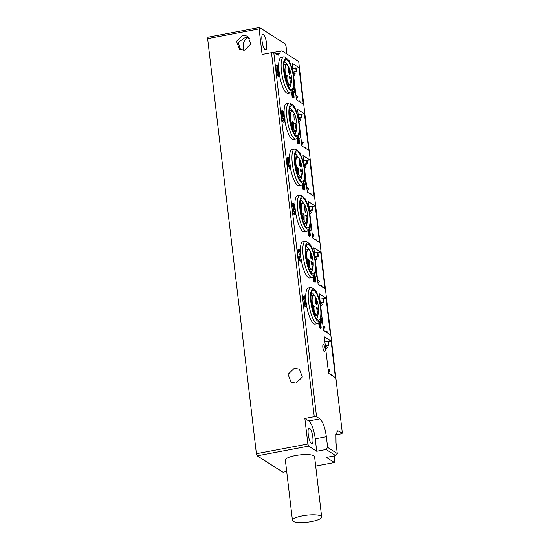 <?xml version="1.0" encoding="UTF-8"?>
<svg xmlns="http://www.w3.org/2000/svg" width="550" height="550" viewBox="0 0 550 550"><rect width="100%" height="100%" fill="white"/><g stroke="black" fill="none" stroke-linecap="round" stroke-linejoin="round"><path stroke-width="0.82" d="M287.884 76.422L287.891 81.393L286.997 79.984L286.701 75.061L287.884 76.422M289.245 77.289C289.761 74.828 291.809 80.513 291.184 82.644L290.668 83.16L289.472 76.821M289.623 69.403L289.637 74.381L288.743 72.964L288.441 68.042L289.623 69.403M293.301 122.54L293.308 127.517L292.414 126.101L292.119 121.179L293.301 122.54M294.663 123.406C295.178 120.945 297.227 126.631 296.601 128.762L296.086 129.278L294.889 122.946M295.041 115.521L295.054 120.498L294.161 119.089L293.858 114.166L295.041 115.521M298.719 168.657L298.726 173.635L297.832 172.219L297.536 167.296L298.719 168.657M300.08 169.524C300.596 167.062 302.644 172.748 302.019 174.879L301.503 175.402L300.307 169.063M300.458 161.645L300.472 166.623L299.578 165.206L299.276 160.284L300.458 161.645M304.136 214.775L304.143 219.752L303.249 218.343L302.954 213.421L304.136 214.775M305.498 215.648C306.013 213.18 308.069 218.866 307.436 221.004L306.921 221.519L305.724 215.181M305.876 207.762L305.889 212.74L304.996 211.324L304.693 206.401L305.876 207.762M309.554 260.899L309.561 265.877L308.667 264.461L308.371 259.538L309.554 260.899M310.922 261.766C311.431 259.304 313.486 264.99 312.854 267.121L312.338 267.637L311.149 261.298M311.3 253.88L311.307 258.857L310.413 257.441L310.111 252.519L311.3 253.88M314.971 307.017L314.978 311.994L314.084 310.578L313.789 305.656L314.971 307.017M316.339 307.883C316.848 305.422 318.904 311.107 318.271 313.239L317.756 313.754L316.566 307.423M316.718 300.004L316.724 304.975L315.831 303.566L315.535 298.643L316.718 300.004M281.256 57.31L281.256 57.31A18.384 5.005 79.3 0 1 282.576 57.64A18.384 5.005 79.3 0 0 278.692 66.99A18.384 5.005 79.3 0 1 281.256 57.31L283.69 56.856A18.384 5.005 -100.7 0 1 285.223 57.331L287.148 58.761A16.548 4.503 -100.7 0 1 290.62 64.371A16.548 4.503 -100.7 0 1 293.026 89.959A16.548 4.503 -100.7 0 1 287.045 84.817A16.548 4.503 -100.7 0 1 283.449 65.89A16.548 4.503 -100.7 0 1 287.148 58.761M278.747 68.372A18.384 5.005 79.3 0 0 278.864 69.953A18.384 5.005 79.3 0 1 278.747 68.372A18.398 5.012 79.3 0 0 278.857 69.939M279.572 75.391A18.398 5.012 79.3 0 0 286.743 93.129A18.384 5.005 79.3 0 1 282.673 86.742A18.384 5.005 79.3 0 1 279.572 75.377A18.384 5.005 79.3 0 0 282.673 86.742A18.384 5.005 79.3 0 0 286.743 93.122A18.384 5.005 79.3 0 0 288.062 93.452L290.496 92.991A18.384 5.005 -100.7 0 1 285.106 86.281A18.384 5.005 -100.7 0 1 281.167 67.54A18.384 5.005 -100.7 0 1 283.69 56.856M293.026 89.959L291.748 91.994A18.384 5.005 -100.7 0 1 290.496 92.991M290.476 65.168A15.262 4.152 79.3 0 0 284.969 60.431A15.262 4.152 79.3 0 0 287.183 84.026A15.262 4.152 79.3 0 0 290.386 89.196A15.262 4.152 79.3 0 0 293.796 82.624A15.262 4.152 79.3 0 0 290.476 65.168M287.238 64.921A13.056 3.554 79.3 0 0 284.329 62.157A13.056 3.554 79.3 0 0 284.302 62.164M289.135 87.821A13.056 3.554 79.3 0 0 289.163 87.814A13.056 3.554 79.3 0 0 290.868 84.191M286.674 103.434L286.674 103.434A18.384 5.005 79.3 0 1 287.994 103.764A18.384 5.005 79.3 0 0 284.096 112.585A18.384 5.005 79.3 0 1 286.674 103.434L289.107 102.974A18.384 5.005 -100.7 0 1 290.641 103.448L292.566 104.878A16.548 4.503 -100.7 0 1 296.038 110.495A16.548 4.503 -100.7 0 1 298.444 136.077A16.548 4.503 -100.7 0 1 292.462 130.934A16.548 4.503 -100.7 0 1 288.867 112.014A16.548 4.503 -100.7 0 1 292.566 104.878M284.109 113.101A18.384 5.005 79.3 0 0 284.261 115.823A18.384 5.005 79.3 0 1 284.109 113.101A18.398 5.012 79.3 0 0 284.254 115.816M284.969 121.385A18.398 5.012 79.3 0 0 292.16 139.253A18.384 5.005 79.3 0 1 288.09 132.859A18.384 5.005 79.3 0 1 284.969 121.378A18.384 5.005 79.3 0 0 288.09 132.859A18.384 5.005 79.3 0 0 292.16 139.239A18.384 5.005 79.3 0 0 293.48 139.569L295.914 139.109A18.384 5.005 -100.7 0 1 290.531 132.399A18.384 5.005 -100.7 0 1 286.584 113.657A18.384 5.005 -100.7 0 1 289.107 102.974M297.509 195.669L297.509 195.669A18.384 5.005 79.3 0 1 298.829 195.999A18.384 5.005 79.3 0 0 294.958 205.728A18.384 5.005 79.3 0 1 297.509 195.669L299.942 195.209A18.384 5.005 -100.7 0 1 301.476 195.69L303.401 197.12A16.548 4.503 -100.7 0 1 306.873 202.73A16.548 4.503 -100.7 0 1 309.279 228.312A16.548 4.503 -100.7 0 1 303.298 223.176A16.548 4.503 -100.7 0 1 299.702 204.249A16.548 4.503 -100.7 0 1 303.401 197.12M295.109 208.209A18.384 5.005 79.3 0 0 295.178 209.007A18.384 5.005 79.3 0 1 295.109 208.209A18.398 5.012 79.3 0 0 295.171 208.993M295.817 213.73A18.398 5.012 79.3 0 0 302.995 231.488A18.384 5.005 79.3 0 1 298.932 225.101A18.384 5.005 79.3 0 1 295.824 213.723A18.384 5.005 79.3 0 0 298.932 225.101A18.384 5.005 79.3 0 0 302.995 231.474A18.384 5.005 79.3 0 0 304.315 231.811L306.749 231.351A18.384 5.005 -100.7 0 1 301.366 224.641A18.384 5.005 -100.7 0 1 297.419 205.899A18.384 5.005 -100.7 0 1 299.942 195.209M313.83 323.716A18.384 5.005 79.3 0 1 309.767 317.336A18.384 5.005 79.3 0 1 305.821 298.595A18.384 5.005 79.3 0 1 308.344 287.911L308.344 287.911A18.384 5.005 79.3 0 1 309.664 288.241A18.384 5.005 79.3 0 0 305.766 296.594A18.384 5.005 79.3 0 0 309.767 317.336A18.384 5.005 79.3 0 0 313.83 323.716A18.384 5.005 79.3 0 0 315.15 324.046L317.584 323.586A18.384 5.005 -100.7 0 1 312.201 316.876A18.384 5.005 -100.7 0 1 308.254 298.134A18.384 5.005 -100.7 0 1 310.778 287.451A18.384 5.005 -100.7 0 1 312.311 287.925L314.236 289.355A16.548 4.503 -100.7 0 1 317.707 294.972A16.548 4.503 -100.7 0 1 320.114 320.554A16.548 4.503 -100.7 0 1 314.132 315.411A16.548 4.503 -100.7 0 1 310.537 296.491A16.548 4.503 -100.7 0 1 314.236 289.355M302.926 241.787L302.926 241.787A18.384 5.005 79.3 0 1 304.246 242.124A18.384 5.005 79.3 0 0 300.362 251.501A18.384 5.005 79.3 0 1 302.926 241.787L305.36 241.333A18.384 5.005 -100.7 0 1 306.893 241.808L308.818 243.238A16.548 4.503 -100.7 0 1 312.29 248.847A16.548 4.503 -100.7 0 1 314.696 274.436A16.548 4.503 -100.7 0 1 308.715 269.294A16.548 4.503 -100.7 0 1 305.119 250.367A16.548 4.503 -100.7 0 1 308.818 243.238M300.644 255.571A18.384 5.005 79.3 0 0 301.18 259.504A18.384 5.005 79.3 0 1 300.644 255.571A18.398 5.012 79.3 0 0 301.18 259.504M301.441 260.982A18.398 5.012 79.3 0 0 308.413 277.613A18.384 5.005 79.3 0 1 304.349 271.219A18.384 5.005 79.3 0 1 301.448 260.975A18.384 5.005 79.3 0 0 304.349 271.219A18.384 5.005 79.3 0 0 308.413 277.599A18.384 5.005 79.3 0 0 309.732 277.929L312.166 277.468A18.384 5.005 -100.7 0 1 306.783 270.758A18.384 5.005 -100.7 0 1 302.837 252.017A18.384 5.005 -100.7 0 1 305.36 241.333M292.091 149.552L292.091 149.552A18.384 5.005 79.3 0 1 293.411 149.882A18.384 5.005 79.3 0 0 289.699 162.202A18.384 5.005 79.3 0 1 292.091 149.552L294.525 149.091A18.384 5.005 -100.7 0 1 296.058 149.566L297.983 151.002A16.548 4.503 -100.7 0 1 301.455 156.613A16.548 4.503 -100.7 0 1 303.861 182.194A16.548 4.503 -100.7 0 1 297.88 177.059A16.548 4.503 -100.7 0 1 294.284 158.132A16.548 4.503 -100.7 0 1 297.983 151.002M297.577 185.357A18.384 5.005 79.3 0 1 293.507 178.977A18.384 5.005 79.3 0 1 290.524 168.286A18.384 5.005 79.3 0 0 293.507 178.977A18.384 5.005 79.3 0 0 297.577 185.357A18.384 5.005 79.3 0 0 298.897 185.687L301.331 185.233A18.384 5.005 -100.7 0 1 295.948 178.523A18.384 5.005 -100.7 0 1 292.002 159.775A18.384 5.005 -100.7 0 1 294.525 149.091M298.444 136.077L297.172 138.112A18.384 5.005 -100.7 0 1 295.914 139.109M295.893 111.286A15.262 4.152 79.3 0 0 290.386 106.549A15.262 4.152 79.3 0 0 292.6 130.144A15.262 4.152 79.3 0 0 295.804 135.314A15.262 4.152 79.3 0 0 299.214 128.741A15.262 4.152 79.3 0 0 295.893 111.286M292.655 111.038A13.056 3.554 79.3 0 0 289.747 108.281A13.056 3.554 79.3 0 0 289.719 108.281M294.553 133.939A13.056 3.554 79.3 0 0 294.58 133.939A13.056 3.554 79.3 0 0 296.285 130.309M309.279 228.312L308.007 230.347A18.384 5.005 -100.7 0 1 306.749 231.351M306.735 203.528A15.262 4.152 79.3 0 0 301.221 198.784A15.262 4.152 79.3 0 0 303.442 222.379A15.262 4.152 79.3 0 0 306.639 227.556A15.262 4.152 79.3 0 0 310.049 220.976A15.262 4.152 79.3 0 0 306.735 203.528M303.49 203.273A13.056 3.554 79.3 0 0 300.582 200.516A13.056 3.554 79.3 0 0 300.554 200.523M305.387 226.181A13.056 3.554 79.3 0 0 305.415 226.174A13.056 3.554 79.3 0 0 307.12 222.551M320.114 320.554L318.842 322.589A18.384 5.005 -100.7 0 1 317.584 323.586M317.57 295.762A15.262 4.152 79.3 0 0 312.056 291.026A15.262 4.152 79.3 0 0 314.277 314.621A15.262 4.152 79.3 0 0 317.474 319.791A15.262 4.152 79.3 0 0 320.884 313.218A15.262 4.152 79.3 0 0 317.57 295.762M314.325 295.515A13.056 3.554 79.3 0 0 311.417 292.758A13.056 3.554 79.3 0 0 311.389 292.765M316.222 318.416A13.056 3.554 79.3 0 0 316.25 318.416A13.056 3.554 79.3 0 0 317.955 314.786M314.696 274.436L313.424 276.471A18.384 5.005 -100.7 0 1 312.166 277.468M312.153 249.645A15.262 4.152 79.3 0 0 306.639 244.908A15.262 4.152 79.3 0 0 308.859 268.503A15.262 4.152 79.3 0 0 312.056 273.673A15.262 4.152 79.3 0 0 315.466 267.101A15.262 4.152 79.3 0 0 312.153 249.645M308.907 249.397A13.056 3.554 79.3 0 0 305.999 246.634A13.056 3.554 79.3 0 0 305.972 246.641M310.805 272.298A13.056 3.554 79.3 0 0 310.832 272.291A13.056 3.554 79.3 0 0 312.538 268.668M303.861 182.194L302.589 184.229A18.384 5.005 -100.7 0 1 301.331 185.233M301.317 157.403A15.262 4.152 79.3 0 0 295.804 152.666A15.262 4.152 79.3 0 0 298.018 176.261A15.262 4.152 79.3 0 0 301.221 181.438A15.262 4.152 79.3 0 0 304.631 174.859A15.262 4.152 79.3 0 0 301.317 157.403M298.072 157.156A13.056 3.554 79.3 0 0 295.164 154.399A13.056 3.554 79.3 0 0 295.137 154.406M299.97 180.063A13.056 3.554 79.3 0 0 299.998 180.056A13.056 3.554 79.3 0 0 301.702 176.426M293.961 86.969A9.563 9.563 0 0 1 294.718 91.767L293.968 92.792L293.666 92.483M316.559 416.707L273.797 52.718L271.501 52.69L314.256 416.68L316.559 416.707L319.921 418.846C322.884 421.547 325.043 427.515 326.384 436.741L327.635 447.384L326.102 449.487L316.718 451.254L308.639 446.119L307.869 443.994L256.403 453.688L257.173 455.819L308.639 446.119M326.102 449.487L335.748 455.62L337.281 453.516L327.635 447.384M337.281 453.516L336.029 442.874L335.947 434.362L337.879 430.691L342.354 433.104L341.179 433.792L335.885 434.789M273.797 52.718L278.272 55.138L279.861 53.047A15.448 4.208 79.3 0 1 281.456 50.958A15.448 4.208 79.3 0 1 282.562 51.232L298.698 61.49L342.354 433.104M299.379 133.086A9.563 9.563 0 0 1 300.142 137.885L299.386 138.909L299.083 138.6M304.796 179.211A9.563 9.563 0 0 1 305.559 184.009L304.803 185.027L304.501 184.718M310.214 225.328A9.563 9.563 0 0 1 310.977 230.127L310.221 231.144L309.918 230.842M315.631 271.446A9.563 9.563 0 0 1 316.394 276.244L315.638 277.269L315.336 276.959M292.655 90.399L293.521 91.706L294.119 97.357L293.205 97.762L292.201 97.247L291.61 92.201M298.072 136.517L298.939 137.823L299.537 143.481L298.623 143.88L297.619 143.364L297.028 138.318M303.497 182.634L304.356 183.941L304.954 189.599L304.04 189.998L303.036 189.482L302.445 184.442M308.914 228.752L309.774 230.065L310.372 235.716L309.457 236.115L308.454 235.606L307.863 230.56M314.332 274.876L315.191 276.183L315.789 281.834L314.875 282.239L313.871 281.724L313.28 276.678M283.587 119.817L282.507 115.995M283.064 116.449L282.019 116.648L281.614 116.236L281.298 110.976L282.336 110.777L284.013 111.843L284.157 113.094L282.817 112.241L282.968 114.978L283.525 114.716L284.384 116.153L284.982 118.828L285.01 121.165L284.274 121.894L283.429 120.608L282.844 118.243L284.151 120.821L284.556 118.676L283.553 115.802L283.064 116.449L282.659 116.043L282.336 110.777M284.157 113.094L282.865 113.128M283.236 122.093L284.584 121.976L283.236 122.093L282.391 120.808L281.799 118.436L282.844 118.243M290.558 168.547L289.197 168.541L288.998 166.897L287.478 165.928L287.554 157.644L288.942 157.671L288.784 165.028L289.933 165.756L289.822 162.278L290.558 168.547L290.043 166.698L288.523 165.729L288.592 157.451M301.62 260.947L300.575 261.14L298.347 259.731L299.221 254.554L298.904 251.687L299.942 251.488L299.427 250.663L299.021 252.381L298.574 251.976L298.636 249.893L299.31 249.59L300.706 253.213L299.819 258.637L301.469 259.689L301.62 260.947L299.393 259.531L300.266 254.361L299.942 251.488M299.021 252.381L297.976 252.581L297.536 252.168L297.591 250.092L298.265 249.789M306.419 306.673L306.006 306.412L305.03 298.086L304.391 299.138L303.346 299.331L303.194 298.066L303.854 296.017L305.168 295.989L306.419 306.673L304.961 306.611L304.095 299.193M294.422 212.121L293.109 207.914L294.649 207.639L293.954 204.421L293.569 205.961L293.129 205.459L293.239 203.644L293.824 203.349L294.848 205.288L294.917 208.594L295.852 211.613L295.811 213.764L295.109 214.218L294.278 212.912L293.693 210.54L294.986 213.139L295.419 211.358L294.154 207.714M294.222 207.776L293.604 207.838L293.363 205.343L294.408 205.143M293.569 205.961L292.531 206.154L292.091 205.659L292.194 203.837L292.779 203.541M294.766 213.964L294.071 214.417L293.232 213.111L292.648 210.732L293.693 210.54M278.967 68.331L277.53 68.372L277.241 67.148L278.279 66.949L277.496 66.254L277.516 69.767L278.163 68.867L279.565 72.944L279.428 75.797L278.939 75.914L277.956 74.174L276.994 65.752L277.702 65.072L278.438 66.192L278.967 68.331L278.279 66.949M278.382 75.989L277.894 76.106L276.911 74.367L276.121 70.208L275.956 65.952L276.657 65.271M320.836 307.368L319.248 293.837L326.088 298.189L330.385 334.73L323.538 330.378L321.076 309.423M315.418 261.25L313.83 247.72L320.671 252.072L324.968 288.613L318.12 284.261L315.659 263.299M310.001 215.126L308.413 201.603L315.253 205.947L319.55 242.488L312.702 238.143L310.241 217.181M304.583 169.008L302.995 155.478L309.836 159.83L314.132 196.371L307.285 192.019L304.824 171.064M299.166 122.891L297.577 109.361L304.418 113.713L308.715 150.253L301.868 145.901L299.406 124.946M319.749 320.994L320.609 322.3L321.207 327.958L320.293 328.357L319.289 327.841L318.697 322.795M321.049 317.563A9.563 9.563 0 0 1 321.812 322.362L321.056 323.386L320.753 323.077M293.748 76.773L292.16 63.243L299.001 67.595L303.291 104.136L296.45 99.784L293.989 78.822M328.584 373.306L324.294 336.765L331.134 341.117L335.424 377.658L328.584 373.306M323.558 344.671L324.143 345.441A9.563 9.563 0 0 1 325.146 350.749L324.39 351.766C323.689 351.12 323.173 349.704 322.857 347.504C322.664 345.393 322.905 344.451 323.558 344.671M307.869 443.994L304.865 418.447L308.798 420.942A15.448 4.208 -100.7 0 1 315.253 438.838L316.718 451.254M304.865 418.447L314.256 416.68M334.18 455.916L334.792 461.099L334.434 462.522L326.363 457.387L335.748 455.62M271.501 52.69L262.109 54.464L259.112 28.916L259.462 27.5L285.257 43.897L286.028 46.028L286.969 54.037M293.205 97.762L293.899 97.632L292.896 97.116L292.208 91.259M292.201 97.247L292.896 97.116M294.243 106.858L294.607 106.734L294.855 107.917M299.296 143.756L298.602 143.887L299.317 143.749L298.313 143.234L297.626 137.376M297.619 143.364L298.313 143.234M299.661 152.976L300.025 152.859L300.272 154.034M304.04 189.998L304.734 189.867L303.731 189.351L303.043 183.501M303.036 189.482L303.731 189.351M305.078 199.1L305.442 198.976L305.69 200.159M310.131 235.991L309.437 236.122L310.152 235.984L309.148 235.476L308.461 229.618M308.454 235.606L309.148 235.476M310.496 245.218L310.86 245.094L311.107 246.276M314.875 282.239L315.569 282.109L314.566 281.593L313.878 275.736M313.871 281.724L314.566 281.593M284.151 120.821L284.57 120.436L283.532 120.629M281.614 116.236L282.659 116.043M282.968 114.978L283.525 114.716M287.375 165.076L288.42 164.876M288.846 162.202L289.499 162.078M289.197 168.541L290.235 168.341M288.998 166.897L290.043 166.698M287.478 165.928L288.523 165.729M298.347 259.731L299.393 259.531M298.293 258.851L299.337 258.658M297.536 252.168L298.574 251.976M297.591 250.092L299.31 249.59M304.961 306.611L306.006 306.412M304.391 299.138L304.899 295.817M303.194 298.066L304.239 297.873M294.986 213.139L295.405 212.816L294.36 213.008M293.198 209.028L294.518 208.869L293.473 209.069M292.091 205.659L293.129 205.459M292.194 203.837L293.824 203.349M295.811 213.764L294.071 214.417M277.53 68.372L278.568 68.179M277.434 68.991L278.163 68.867M279.428 75.797L277.894 76.106M276.361 65.189L277.702 65.072M319.853 298.994L323.311 298.712L323.723 302.259L320.313 302.906M326.088 298.189L323.311 298.712M325.531 331.65L327.181 331.705L327.312 332.778M314.435 252.876L317.893 252.594L318.306 256.142L314.896 256.781M320.671 252.072L317.893 252.594M320.114 285.526L321.317 285.299L321.894 286.653M309.018 206.752L312.476 206.477L312.888 210.024L309.478 210.664M315.253 205.947L312.476 206.477M314.696 239.408L315.899 239.181L316.477 240.536M303.6 160.634L307.058 160.353L307.471 163.9L304.061 164.546M309.836 159.83L307.058 160.353M309.279 193.291L310.929 193.346L311.059 194.418M298.183 114.517L301.641 114.235L302.053 117.782L298.643 118.429M304.418 113.713L301.641 114.235M303.861 147.166L305.511 147.228L305.642 148.301M320.293 328.357L320.987 328.226L319.983 327.711L319.296 321.853M319.289 327.841L319.983 327.711M315.913 291.335L316.278 291.211L316.525 292.394M288.826 60.741L289.19 60.617L289.438 61.799M298.444 101.049L299.647 100.822L300.224 102.176M299.001 67.595L296.216 68.117L296.636 71.665L293.226 72.304M292.765 68.399L296.216 68.117M324.899 341.921L328.35 341.639L328.769 345.187L325.353 345.826M331.134 341.117L328.35 341.639M330.577 374.571L331.781 374.344L332.351 375.705M259.462 27.5L207.996 37.194L207.646 38.617L259.112 28.916M207.646 38.617L256.403 453.688M296.099 383.116L291.081 382.181L288.076 374.337L294.346 368.211L299.365 369.146L302.369 376.991L296.099 383.116M242.791 35.255L247.809 36.19L250.814 44.034L244.544 50.153L239.525 49.225L236.521 41.374L242.791 35.255M311.417 443.293C308.433 441.822 306.577 426.002 309.671 428.395C312.654 429.866 314.511 445.686 311.417 443.293L311.974 443.431M309.114 428.257L309.671 428.395M334.434 462.522L315.693 466.049M286.708 471.515L282.975 472.216L257.173 455.819M321.674 516.979L314.586 456.665A14.712 3.499 173.3 0 0 295.494 455.531A14.712 3.499 173.3 0 0 285.368 460.096L292.456 520.41A14.712 3.499 173.3 0 0 311.548 521.544A14.712 3.499 173.3 0 0 321.674 516.979A14.712 3.499 173.3 0 0 302.576 515.838A14.712 3.499 173.3 0 0 292.456 520.41M265.162 49.507C262.178 48.036 260.315 32.216 263.409 34.609C266.393 36.073 268.256 51.899 265.162 49.507L265.712 49.644M262.852 34.464L263.409 34.609M293.171 91.637L293.356 93.287L292.703 93.088L292.456 91.011L293.171 91.637L292.476 91.767L292.676 92.586L293.37 92.455M292.662 93.417L293.239 93.39M293.542 94.524L293.817 96.676L293.102 96.498L292.793 93.878L293.542 94.524L292.847 94.655L293.164 95.879L293.858 95.748M293.164 95.879L293.123 96.807L293.645 96.793M298.588 137.754L298.774 139.404L298.121 139.212L297.873 137.136L298.588 137.754L297.894 137.892L298.093 138.703L298.788 138.572M298.079 139.535L298.657 139.507M298.966 140.642L299.234 142.794L298.519 142.622L298.21 139.996L298.966 140.642L298.265 140.779L298.581 141.996L299.276 141.866M298.581 141.996L298.54 142.931L299.062 142.911M304.006 183.879L304.191 185.529L303.538 185.329L303.291 183.253L304.006 183.879L303.311 184.009L303.511 184.821L304.205 184.69M303.497 185.659L304.074 185.625M304.384 186.766L304.652 188.918L303.937 188.739L303.627 186.113L304.384 186.766L303.683 186.897L303.999 188.114L304.693 187.983M303.999 188.114L303.957 189.049L304.48 189.028M309.423 229.996L309.609 231.646L308.956 231.447L308.708 229.371L309.423 229.996L308.729 230.127L308.928 230.945L309.623 230.808M308.914 231.777L309.492 231.749M309.801 232.884L310.069 235.036L309.354 234.857L309.045 232.238L309.801 232.884L309.1 233.014L309.416 234.231L310.111 234.101M309.416 234.231L309.375 235.166L309.897 235.153M314.841 276.114L315.026 277.764L314.373 277.564L314.126 275.488L314.841 276.114L314.146 276.244L314.346 277.062L315.04 276.932M314.332 277.894L314.909 277.867M315.219 279.001L315.487 281.153L314.772 280.974L314.462 278.355L315.219 279.001L314.518 279.132L314.834 280.356L315.528 280.225M314.834 280.356L314.793 281.284L315.315 281.27M278.802 74.834L277.819 71.844L278.218 69.967L279.173 74.449L278.135 74.649M322.857 298.43L323.276 301.978L320.272 302.541M323.276 301.978L323.723 302.259M326.734 331.423L326.858 332.489M317.439 252.306L317.859 255.853L314.854 256.424M317.859 255.853L318.306 256.142M321.317 285.299L321.441 286.371M312.022 206.188L312.441 209.736L309.437 210.299M312.441 209.736L312.888 210.024M315.899 239.181L316.023 240.254M306.604 160.071L307.024 163.618L304.019 164.182M307.024 163.618L307.471 163.9M310.482 193.064L310.606 194.129M301.187 113.953L301.606 117.501L298.602 118.064M301.606 117.501L302.053 117.782M305.064 146.946L305.188 148.012M320.258 322.238L320.444 323.881L319.791 323.689L319.543 321.613L320.258 322.238L319.564 322.369L319.763 323.18L320.464 323.049M319.749 324.012L320.327 323.984M320.636 325.126L320.904 327.278L320.189 327.099L319.88 324.472L320.636 325.126L319.942 325.256L320.251 326.473L320.946 326.343M320.251 326.473L320.21 327.408L320.732 327.387M299.647 100.822L299.771 101.894M295.769 67.829L296.189 71.376L296.636 71.665M296.189 71.376L293.184 71.947M327.903 341.351L328.322 344.898L325.311 345.469M328.322 344.898L328.769 345.187M331.781 374.344L331.904 375.416M249.116 37.269L244.358 37.95L238.198 42.591L240.632 49.789M243.176 50.284L243.141 42.927L246.716 37.751L249.831 38.177M292.717 93.122L292.676 92.586M298.134 139.239L298.093 138.703M303.552 185.357L303.511 184.821M308.969 231.481L308.928 230.945M314.387 277.599L314.346 277.062M278.163 73.583L277.716 71.094L278.761 70.902M323.599 326.164A0.55 0.516 122.4 0 1 323.654 326.198L325.05 327.236A10.299 9.598 122.4 0 1 323.407 329.237M320.341 303.112L321.372 303.772A10.299 9.598 122.4 0 1 322.382 304.521L321.282 306.02A0.55 0.516 122.4 0 1 320.705 306.24M314.923 256.994L315.954 257.654A10.299 9.598 122.4 0 1 316.965 258.397L315.865 259.903A0.55 0.516 122.4 0 1 315.288 260.123M318.182 280.046A0.55 0.516 122.4 0 1 318.237 280.081L319.632 281.119A10.299 9.598 122.4 0 1 317.989 283.113M309.506 210.877L310.537 211.537A10.299 9.598 122.4 0 1 311.548 212.279L310.447 213.785A0.55 0.516 122.4 0 1 309.87 213.998M312.764 233.929A0.55 0.516 122.4 0 1 312.819 233.963L314.215 235.001A10.299 9.598 122.4 0 1 312.572 236.995M304.081 164.759L305.119 165.419A10.299 9.598 122.4 0 1 306.13 166.162L305.03 167.667A0.55 0.516 122.4 0 1 304.452 167.881M307.347 187.804A0.55 0.516 122.4 0 1 307.402 187.846L308.798 188.877A10.299 9.598 122.4 0 1 307.154 190.877M298.664 118.635L299.702 119.295A10.299 9.598 122.4 0 1 300.712 120.037L299.613 121.543A0.55 0.516 122.4 0 1 299.035 121.763M298.678 118.752L300.712 120.037M301.929 141.687A0.55 0.516 122.4 0 1 301.984 141.721L303.38 142.759A10.299 9.598 122.4 0 1 301.737 144.76M319.804 323.716L319.763 323.18M296.512 95.569A0.55 0.516 122.4 0 1 296.567 95.604L297.962 96.642A10.299 9.598 122.4 0 1 296.319 98.636M293.246 72.517L294.284 73.177A10.299 9.598 122.4 0 1 295.295 73.92L294.195 75.426A0.55 0.516 122.4 0 1 293.618 75.639M325.38 346.039L326.418 346.699A10.299 9.598 122.4 0 1 327.422 347.442L326.329 348.947A0.55 0.516 122.4 0 1 325.744 349.168M328.639 369.091A0.55 0.516 122.4 0 1 328.701 369.126L330.096 370.164A10.299 9.598 122.4 0 1 328.446 372.164M323.022 325.944L325.05 327.236M320.354 303.229L322.382 304.521M314.93 257.111L316.965 258.397M317.604 279.826L319.632 281.119M309.512 210.987L311.548 212.279M312.187 233.709L314.215 235.001M304.095 164.869L306.13 166.162M306.769 187.591L308.798 188.877M301.352 141.467L303.38 142.759M295.934 95.349L297.962 96.642M293.26 72.627L295.295 73.92M327.422 347.442L325.394 346.156M328.061 368.871L330.096 370.164M286.55 80.431A10.409 2.833 79.3 0 0 289.891 84.989C290.503 85.381 291.053 84.239 291.528 81.558C291.761 77.66 291.136 73.528 289.671 69.162C286.557 62.425 286.99 65.361 286.034 64.529L284.591 70.159L286.55 80.431M286.949 80.162A10.037 2.736 79.3 0 0 291.28 82.919A10.037 2.736 79.3 0 0 289.671 69.224A10.037 2.736 79.3 0 0 285.34 66.468A10.037 2.736 79.3 0 0 286.949 80.162M291.968 126.548A10.409 2.833 79.3 0 0 295.309 131.106C295.921 131.498 296.471 130.357 296.945 127.676C297.179 123.784 296.553 119.652 295.089 115.28C291.974 108.542 292.407 111.478 291.452 110.653L290.008 116.277L291.968 126.548M292.366 126.287A10.037 2.736 79.3 0 0 296.697 129.037A10.037 2.736 79.3 0 0 295.089 115.342A10.037 2.736 79.3 0 0 290.757 112.585A10.037 2.736 79.3 0 0 292.366 126.287M297.385 172.672L300.726 177.224C301.338 177.616 301.888 176.474 302.363 173.793C302.596 169.902 301.971 165.77 300.506 161.397C297.392 154.66 297.825 157.603 296.869 156.771A10.409 2.833 79.3 0 0 295.426 162.394A10.409 2.833 79.3 0 0 297.385 172.672M297.784 172.404A10.037 2.736 79.3 0 0 302.115 175.154A10.037 2.736 79.3 0 0 300.506 161.459A10.037 2.736 79.3 0 0 296.175 158.709A10.037 2.736 79.3 0 0 297.784 172.404M302.803 218.79L306.144 223.341C306.756 223.74 307.306 222.592 307.787 219.917C308.014 216.019 307.388 211.887 305.924 207.522C302.809 200.778 303.243 203.72 302.287 202.888A10.409 2.833 79.3 0 0 300.843 208.512A10.409 2.833 79.3 0 0 302.803 218.79M303.201 218.522A10.037 2.736 79.3 0 0 307.532 221.279A10.037 2.736 79.3 0 0 305.924 207.577A10.037 2.736 79.3 0 0 301.593 204.827A10.037 2.736 79.3 0 0 303.201 218.522M308.22 264.907A10.409 2.833 79.3 0 0 311.561 269.466C312.173 269.857 312.723 268.716 313.204 266.035C313.431 262.137 312.812 258.005 311.341 253.639C308.227 246.902 308.66 249.837 307.704 249.012L306.261 254.636L308.22 264.907M308.619 264.639A10.037 2.736 79.3 0 0 312.95 267.396A10.037 2.736 79.3 0 0 311.341 253.701A10.037 2.736 79.3 0 0 307.01 250.944A10.037 2.736 79.3 0 0 308.619 264.639M313.644 311.025A10.409 2.833 79.3 0 0 316.979 315.583C317.591 315.975 318.141 314.834 318.622 312.153C318.849 308.261 318.23 304.129 316.759 299.757C313.644 293.019 314.084 295.955 313.122 295.13L311.678 300.754L313.644 311.025M314.036 310.764A10.037 2.736 79.3 0 0 318.368 313.514A10.037 2.736 79.3 0 0 316.759 299.819A10.037 2.736 79.3 0 0 312.428 297.069A10.037 2.736 79.3 0 0 314.036 310.764M281.435 57.276A18.398 5.012 79.3 0 0 278.685 66.969M286.743 93.129A18.398 5.012 79.3 0 0 288.248 93.417M286.853 103.4A18.398 5.012 79.3 0 0 284.096 112.551M292.16 139.253A18.398 5.012 79.3 0 0 293.666 139.535M297.694 195.635A18.398 5.012 79.3 0 0 294.951 205.707M302.995 231.488A18.398 5.012 79.3 0 0 304.501 231.777M308.529 287.877A18.398 5.012 79.3 0 0 306.391 304.315A18.398 5.012 79.3 0 0 313.83 323.73A18.398 5.012 79.3 0 0 315.336 324.012M303.112 241.752A18.398 5.012 79.3 0 0 300.362 251.488M308.413 277.613A18.398 5.012 79.3 0 0 309.918 277.894M292.277 149.517A18.398 5.012 79.3 0 0 289.692 162.202M290.531 168.334A18.398 5.012 79.3 0 0 297.577 185.371A18.398 5.012 79.3 0 0 299.083 185.653M319.921 418.846L308.798 420.942M326.384 436.741L315.253 438.838M338.993 430.966L336.951 431.351M279.861 53.047L275.577 53.852M283.511 118.869L284.556 118.676M283.106 116.978L284.151 116.779M282.391 120.808L283.429 120.608M298.396 257.606L299.441 257.414M298.746 256.341L299.791 256.149M299.221 254.554L300.266 254.361M299.228 253.103L300.272 252.911M303.655 297.206L304.7 297.014M294.374 211.558L295.419 211.358M294.016 209.949L295.061 209.756M293.659 206.635L294.704 206.436M293.232 213.111L294.278 212.912M276.911 74.367L277.956 74.174M276.121 70.208L277.166 70.008M275.956 65.952L276.994 65.752M292.298 91.513L292.992 91.382M292.676 94.407L293.37 94.277M297.715 137.631L298.409 137.5M298.093 140.532L298.788 140.394M303.132 183.748L303.827 183.617M303.511 186.649L304.212 186.519M308.55 229.873L309.244 229.742M308.928 232.767L309.629 232.636M313.968 275.99L314.662 275.859M314.346 278.884L315.047 278.754M278.107 72.951L279.146 72.758M319.385 322.107L320.079 321.977M319.763 325.009L320.464 324.878M323.001 325.786L323.654 326.198L323.001 325.786M320.629 305.607L321.282 306.02M315.212 259.49L315.865 259.903M309.794 213.366L310.447 213.785M304.377 167.248L305.03 167.667M298.959 121.131L299.613 121.543M295.914 95.191L296.567 95.604L295.914 95.184M293.542 75.013L294.195 75.426M325.676 348.535L326.329 348.947M287.774 85.388L289.891 84.989M283.917 64.927L286.034 64.529M293.191 131.505L295.309 131.106M289.334 111.052L291.452 110.653M298.609 177.623L300.726 177.224M294.752 157.169L296.869 156.771M304.026 223.74L306.144 223.341M300.169 203.287L302.287 202.888M309.444 269.864L311.561 269.466M305.587 249.411L307.704 249.012M314.861 315.982L316.979 315.583M311.004 295.529L313.122 295.13M308.344 287.911L310.778 287.451M281.456 50.958L272.188 52.697M293.184 97.762L293.879 97.632M304.019 190.004L304.714 189.874M314.854 282.239L315.549 282.109M297.921 249.693L298.966 249.494M292.497 203.466L293.542 203.273M294.381 214.5L295.426 214.301M276.891 69.004L277.936 68.805M278.156 76.175L279.201 75.983M320.272 328.364L320.966 328.233"/></g></svg>

